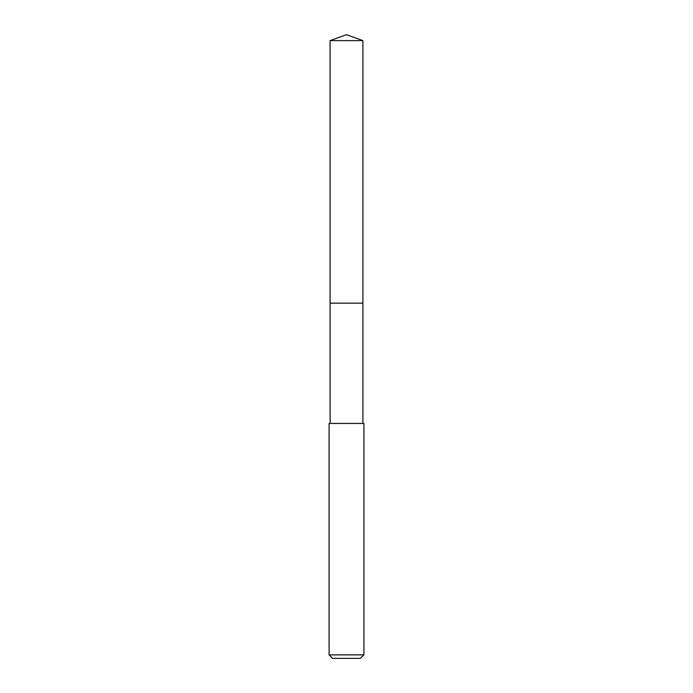 <?xml version="1.0" encoding="UTF-8"?>
<svg xmlns="http://www.w3.org/2000/svg" width="693" height="693" viewBox="0 0 693 693"><rect width="100%" height="100%" fill="white"/><g stroke="black" fill="none" stroke-linecap="round" stroke-linejoin="round"><path stroke-width="1.04" d="M362.907 423.44L362.907 40.618L330.093 40.618L330.093 303.153L362.907 303.153L330.093 303.153L330.093 40.618L346.5 34.65L330.093 40.618M346.5 423.44L329.097 423.44L329.097 654.868L363.903 654.868L363.903 423.44L346.5 423.44M329.097 654.868L332.579 658.35L360.421 658.35L363.903 654.868M346.5 34.65L362.907 40.618M330.093 423.44L330.093 303.153"/></g></svg>
